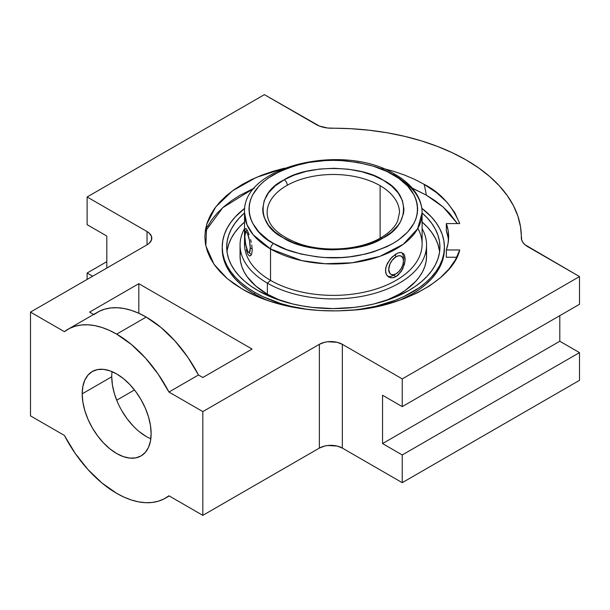 <?xml version="1.0" encoding="UTF-8"?>
<svg xmlns="http://www.w3.org/2000/svg" width="610" height="610" viewBox="0 0 610 610"><rect width="100%" height="100%" fill="white"/><g stroke="black" fill="none" stroke-linecap="round" stroke-linejoin="round"><path stroke-width="0.91" d="M403.065 264.046L404.384 264.526M112.049 371.627A48.739 28.144 -120 0 0 111.744 376.782L82.197 393.831A48.739 28.144 60 0 1 92.293 371.52A48.739 28.144 60 0 1 129.854 384.582A48.739 28.144 60 0 1 151.135 433.634A48.739 28.144 60 0 1 141.04 455.945A48.739 28.144 60 0 1 103.479 442.89A48.739 28.144 60 0 1 82.197 393.831L111.744 376.782A48.739 28.144 -120 0 0 150.822 438.781M93.932 314.615L99.056 311.39L104.729 309.156L110.883 307.928L117.448 307.737L124.341 308.568L131.486 310.414L138.805 313.265L146.209 317.078A97.486 56.28 -120 0 0 97.463 312.251L67.923 329.308A97.486 56.28 60 0 1 116.662 334.135L146.209 317.078L160.933 327.417L174.971 340.944L187.689 357.048L198.486 374.982L202.833 377.491L198.486 374.982A97.486 56.28 -120 0 0 146.209 317.078L116.662 334.135A97.486 56.28 60 0 1 168.947 392.039L198.486 374.982L168.947 392.039L202.833 411.597L319.358 344.322L324.634 342.286L327.677 341.752L337.071 342.286L342.34 344.322L402.242 378.909L579.5 276.574L525.05 244.778L522.976 242.528L521.718 240.088L520.528 226.813L517.905 216.176L513.467 205.73L507.268 195.596L499.361 185.867L489.822 176.633L478.751 167.986L466.253 160.018L452.452 152.805L437.484 146.415L421.487 140.91L404.636 136.343L387.075 132.759L368.989 130.204L350.559 128.687L327.562 128.001L319.449 126.079L264.382 94.641L87.123 196.977L264.382 94.641L316.041 124.463A22.28 12.863 180 0 0 331.954 128.23A188.01 108.542 180 0 1 521.321 236.771A188.01 108.542 180 0 1 521.314 237.557L521.314 237.557A22.28 12.863 180 0 0 521.314 237.648A22.28 12.863 180 0 0 527.841 246.745L579.5 276.574L402.242 378.909L402.242 406.626L579.5 304.291L579.5 276.574L579.5 304.291L402.242 406.626L402.242 378.909L342.34 344.322L342.34 448.083A16.249 9.379 0 0 0 319.358 448.083L319.358 344.322L202.833 411.597L168.947 392.039L158.142 374.105L145.432 358.001L131.386 344.475L116.662 334.135L109.266 330.323L101.946 327.471L94.794 325.626L87.901 324.794L81.344 324.985L75.19 326.213L69.517 328.447L64.385 331.672A97.486 56.28 60 0 1 67.923 329.308M242.483 289.216L227.248 278.61L214.003 264.252L205.822 245.845L206.729 224.175L215.711 206.942L232.54 190.785L256.269 177.434L284.58 168.162L272.762 171.372L261.949 175.108L251.823 179.447L242.483 184.334L234.019 189.725L226.508 195.574L220.027 201.819L214.636 208.391L210.389 215.246L207.331 222.307L205.478 229.505L204.861 236.771L205.478 244.046L207.331 251.244L210.389 258.304L214.636 265.152L220.027 271.732L226.508 277.977L234.019 283.818L242.483 289.216C261.461 300.288 297.893 313.7 349.149 310.368C400.328 308.241 452.94 279.99 459.719 249.963L446.337 249.963L446.337 257.237L456.776 257.237L446.337 257.237L446.337 249.963L459.719 249.963L455.449 259.738L448.922 269.094L440.26 277.847L429.615 285.846L417.194 292.937L403.225 298.991L387.952 303.887L371.681 307.547L354.692 309.903L337.315 310.902L319.853 310.528L302.651 308.79L286.006 305.724L270.245 301.378L255.643 295.842L242.483 289.216M412.146 188.032L426.352 195.139A271.953 157.014 120 0 0 424.141 184.334A271.953 157.014 -60 0 1 426.352 195.139L410.469 187.323M207.4 226.806L211.754 219.783L217.274 213.05L223.908 206.653L231.602 200.667L240.271 195.139L254.477 188.032L222.696 207.72L205.173 231.609M254.766 294.203A111.081 64.134 0 0 0 266.806 300.219L254.766 294.203L254.766 292.381L254.766 294.203A111.081 64.134 0 0 1 222.231 248.857L222.772 255.14L224.366 261.37L227.019 267.47L230.687 273.394L235.353 279.09L240.95 284.481L247.446 289.536L254.766 294.203M444.393 248.857L443.851 255.14L442.258 261.37L439.604 267.47L435.937 273.394L431.27 279.09L425.673 284.481L419.177 289.536L411.857 294.203L399.817 300.219A111.081 64.134 0 0 0 444.393 248.857L444.393 247.035A111.081 64.134 180 0 1 358.543 309.491M444.393 247.035L443.851 240.752L442.258 234.522L439.604 228.422L435.937 222.498L431.27 216.809L421.807 208.277A111.081 64.134 180 0 1 444.393 247.035L443.851 253.325L442.258 259.547L439.604 265.655L435.937 271.58L431.27 277.268L425.673 282.666L419.177 287.722L403.782 296.612L395.021 300.356L375.821 306.289L358.55 309.491M308.08 309.491A111.081 64.134 180 0 1 254.766 292.381L247.446 287.722L240.95 282.666L235.353 277.268L230.687 271.58L227.019 265.655L224.366 259.547L222.772 253.325L222.231 247.035L222.772 240.752L224.366 234.522L227.019 228.422L230.687 222.498L235.353 216.809L244.816 208.277A111.081 64.134 180 0 0 222.231 247.035A111.081 64.134 180 0 0 254.766 292.381L262.841 296.612L280.951 303.597L290.802 306.289L308.073 309.491M244.518 222.055A106.62 61.557 0 0 0 226.981 251.587M422.105 212.959A106.62 61.557 180 0 1 439.932 247.035A106.62 61.557 180 0 1 374.113 303.91A106.62 61.557 180 0 1 257.916 290.566A106.62 61.557 180 0 1 226.691 247.035A106.62 61.557 180 0 1 244.518 212.959M267.371 283.154L267.371 294.203A93.254 53.84 0 0 0 280.592 300.539L267.371 294.203L267.371 283.154A93.254 53.84 0 0 0 381.883 291.046A93.254 53.84 0 0 0 422.105 228.643A93.254 53.84 180 0 1 426.565 245.083A93.254 53.84 180 0 1 368.997 294.828A93.254 53.84 180 0 1 267.371 283.154L270.527 280.364L267.371 283.154A93.254 53.84 180 0 1 240.058 245.083A93.254 53.84 180 0 1 244.518 228.643A93.254 53.84 0 0 0 267.371 283.154M386.031 300.539A93.254 53.84 0 0 0 426.565 256.131L426.115 261.408L424.774 266.639L422.547 271.763L419.466 276.734L415.555 281.515L405.398 290.291L399.253 294.203L386.031 300.539M417.835 228.407A88.793 51.263 180 0 1 379.603 287.859A88.793 51.263 180 0 1 270.527 280.364A88.793 51.263 0 0 0 367.289 291.473A88.793 51.263 0 0 0 422.105 244.114L422.105 212.699A88.793 51.263 180 0 1 367.289 260.058A88.793 51.263 180 0 1 270.527 248.949L270.527 280.364L270.527 248.949L301.836 260.63L325.084 263.741L352.305 262.773L380.045 256.291L403.225 244.297L417.621 228.78L422.105 212.699C422.089 207.186 420.747 201.864 418.079 196.71C413.45 187.979 405.81 180.545 395.173 174.407A4.453 2.57 120 0 0 392.947 174.628C412.787 183.313 436.272 217.534 392.947 243.489C370.072 255.049 346.213 259.639 321.386 257.26C299.152 254.523 283.246 249.932 273.676 243.489A4.453 2.57 120 0 0 270.527 248.949A4.453 2.57 -60 0 1 273.676 243.489L268.118 239.951L258.93 232.013L252.601 223.191L250.596 218.555L249.376 213.828L248.971 209.055L249.376 204.281L250.596 199.561L252.601 194.925L258.93 186.103L263.185 182.009L268.118 178.166L279.807 171.418L293.555 166.111L308.828 162.458L325.046 160.598L333.312 160.361L341.577 160.598L357.796 162.458L373.068 166.111L386.816 171.418L398.505 178.166L407.693 186.103L414.022 194.925L416.028 199.561L417.248 204.281L417.652 209.055L417.248 213.828L416.028 218.555L414.022 223.191L407.693 232.013L398.505 239.951L392.947 243.489L386.816 246.699L373.068 251.999L365.588 254.042L349.766 256.818L341.577 257.519L325.046 257.519L316.857 256.818L301.035 254.042L286.456 249.543L273.676 243.489C253.836 234.804 230.351 200.583 273.676 174.628C296.551 163.068 320.41 158.478 345.237 160.857C367.479 163.594 383.377 168.185 392.947 174.628A4.453 2.57 -60 0 1 395.173 174.407A4.453 2.57 -60 0 1 396.096 176.442A88.793 51.263 180 0 1 422.105 212.699M399.489 212.76A66.177 38.209 0 0 0 380.106 185.676A66.177 38.209 180 0 1 399.489 212.699L397.628 221.087C394.815 227.408 389.027 233.081 380.266 238.106A4.453 2.531 60.8 0 1 382.439 238.358L391.513 232.166L398.132 225.265L400.602 221.453L403.561 213.325L403.95 209.138L402.493 200.835L398.277 193.042L391.772 186.172L383.659 180.453L373.838 175.657L361.974 171.784L348.501 169.229L334.127 168.276L319.716 169.039L306.167 171.41L294.173 175.108L284.184 179.759L275.11 185.951L268.491 192.851L264.191 200.66L262.674 208.978L263.032 213.164L264.13 217.282L268.347 225.075L274.851 231.945L282.964 237.656L292.785 242.46L304.649 246.333L318.123 248.888L325.252 249.574L332.496 249.833L346.907 249.078L360.457 246.707L372.451 243.009L382.439 238.358A4.453 2.531 -119.2 0 0 380.266 238.106C359.824 249.978 324.566 252.54 299.426 243.794C278.206 235.818 267.447 225.448 267.134 212.699A66.177 38.209 180 0 1 287.279 185.242A66.177 38.209 180 0 1 380.106 185.676L380.106 238.197L380.106 185.676A66.177 38.209 0 0 0 287.279 185.242A66.177 38.209 0 0 0 267.134 212.631M397.995 275.255L394.136 277.481L392.207 277.847L388.745 277.062L386.336 274.447L385.695 272.594L385.695 268.148L387.38 263.322L392.215 256.84L398.002 252.944L401.342 252.479L403.751 253.874L404.537 255.247L405.009 261.446L402.676 269.025L397.995 275.255M273.753 250.718L273.936 250.214M403.393 259.7A13.923 8.037 120 0 0 401.609 252.532A13.923 8.037 120 0 1 403.484 258.121L403.484 260.966L402.92 258.03L401.319 256.185L398.925 255.72L396.096 256.703L394.899 254.622L396.096 256.703L391.994 260.508L389.958 264.038L388.715 269.49L389.958 273.516L390.88 274.279L393.275 274.744L396.096 273.76A10.446 6.031 -60 0 1 388.715 269.49A10.446 6.031 -60 0 1 396.096 256.703A10.446 6.031 -60 0 1 403.484 260.966A10.446 6.031 -60 0 1 396.096 273.76L398.925 271.481L401.319 268.248L402.92 264.557L403.484 260.966M404.537 255.247L405.17 259.105L404.529 263.955L401.334 271.389L396.096 276.597L393.641 275.179L396.096 273.76L393.641 275.179L396.096 276.597L392.207 277.847L390.377 277.702L387.373 275.964L386.336 274.447L385.474 270.459L386.344 265.739L390.392 258.792L396.096 253.859M399.092 252.609L401.342 252.479L403.751 253.874M245.525 244.717L245.273 241.995L245.525 244.717M246.318 249.749L247.538 253.615L246.318 249.749M249.071 255.697L247.538 253.615L249.071 255.697L249.871 255.964L251.267 254.919L250.618 255.697M251.777 253.638L252.204 249.848L251.777 253.638M393.641 275.179A13.923 8.037 120 0 1 387.724 276.315A13.923 8.037 120 0 0 393.641 275.179L396.096 273.76M250.245 248.072L252.182 248.72L250.245 248.072L249.452 240.34L247.546 233.721L246.509 232.143L245.632 232.097L244.839 236.421A10.446 2.204 81.2 0 1 245.51 232.242A10.446 2.204 81.2 0 1 248.499 236.322A10.446 2.204 81.2 0 1 250.245 248.072A10.446 2.204 81.2 0 1 248.628 252.395A10.446 2.204 81.2 0 1 244.839 236.421L245.632 244.16L247.546 250.779L248.575 252.357L249.452 252.395L250.245 248.072M251.777 244.923L252.204 249.848L251.777 244.923M250.618 239.616L251.274 242.277L250.618 239.616M249.078 234.697L247.546 230.885L249.078 234.697M246.318 228.75L247.546 230.885L246.318 228.75M245.525 228.636L245.281 229.352L245.525 228.636M245.121 230.572L244.999 234.316L245.121 230.572M244.945 239.059A88.793 51.263 180 0 0 270.527 280.364A88.793 51.263 0 0 1 244.518 244.114L244.518 212.699L246.989 224.709L253.188 234.789L270.527 248.949A88.793 51.263 180 0 1 244.518 212.699C241.728 165.645 344.49 142.397 395.173 174.407M382.439 238.358C359.519 253.592 305.32 253.257 282.964 237.656C256.49 224.617 256.429 193.324 283.368 180.225L284.184 179.759A4.453 2.531 60.8 0 1 287.279 185.242A4.453 2.531 -119.2 0 0 284.184 179.759C307.104 164.525 361.303 164.852 383.659 180.453C410.133 193.5 410.195 224.785 383.255 237.892L382.439 238.358M240.058 245.083L240.058 256.131A93.254 53.84 0 0 0 267.371 294.203L255.773 286.044L247.157 276.734L244.076 271.763L241.85 266.639L240.508 261.408L240.058 256.131L240.508 250.855M244.656 221.933L239.28 227.118L234.804 232.578L231.281 238.266L228.742 244.122L227.202 250.1M422.105 222.055A106.62 61.557 0 0 1 439.642 251.587L437.881 244.122L435.342 238.266L431.819 232.578L427.343 227.118L421.967 221.933M426.115 250.855L426.565 256.131L426.565 245.083M244.656 212.837L239.28 218.022L234.804 223.481L231.281 229.169L228.742 235.025L227.202 241.003L226.691 247.035L227.202 253.074L228.742 259.044L231.281 264.908L234.804 270.596L239.28 276.055L244.656 281.233L250.893 286.09L257.916 290.566L274.073 298.221L292.51 303.91L302.362 305.945L312.511 307.409L333.312 308.591L354.113 307.409L364.262 305.945L374.113 303.91L392.55 298.221L408.708 290.566L415.73 286.09L421.967 281.233L427.343 276.055L431.819 270.596L435.342 264.908L437.881 259.044L439.421 253.074L439.932 247.035L439.421 241.003L437.881 235.025L435.342 229.169L431.819 223.481L427.343 218.022L421.967 212.837M222.246 247.95A111.081 64.134 0 0 0 222.231 248.857L222.231 247.035M426.352 195.139L435.021 200.667L442.715 206.653L449.349 213.05L457.393 223.588L443.203 207.08L426.352 195.139M448.053 237.427L446.337 230.862L446.337 223.588A115.313 66.574 180 0 1 448.625 236.771A115.313 66.574 180 0 1 446.337 249.963L448.053 243.398L448.625 236.771L448.053 230.145L446.337 223.588L459.719 223.588L446.337 223.588L446.337 230.862A115.313 66.574 0 0 1 448.449 240.416M424.141 184.334C440.153 192.363 452.01 205.448 459.719 223.588L454.816 212.715L447.122 202.39L436.821 192.859L424.141 184.334L414.8 179.447L404.674 175.108L393.862 171.372L382.043 168.162M87.123 224.694L106.819 236.062L106.819 268.042L106.819 236.062L87.123 224.694L87.123 196.977L147.033 231.564L149.053 232.982L151.478 236.367L151.478 240.027L149.053 243.405L147.033 244.831L30.5 312.106L64.385 331.672L30.5 312.106L147.033 244.831L147.033 231.564L87.123 196.977L87.123 224.694M92.659 276.216L87.123 273.021L106.819 261.652L87.123 273.021L87.123 279.418L87.123 273.021L92.659 276.216M89.586 312.106L93.65 314.455L89.586 312.106L138.821 283.68L252.067 349.065L202.833 377.491L252.067 349.065L138.821 283.68L89.586 312.106M111.744 376.782L112.408 384.925L114.367 393.526L117.547 402.242M121.84 410.751L127.063 418.712L133.018 425.833M139.484 431.827L146.209 436.478M382.546 395.257L402.242 406.626L382.546 395.257L382.546 443.584L559.805 341.242L382.546 443.584L382.546 395.257M559.805 315.66L559.805 341.242L579.5 352.618L402.242 454.953L382.546 443.584L402.242 454.953L402.242 482.67L402.242 454.953L579.5 352.618L579.5 380.335L579.5 352.618L559.805 341.242L559.805 315.66M147.033 231.564A16.249 9.379 180 0 1 151.791 238.197A16.249 9.379 180 0 1 147.033 244.831L147.033 231.564M30.5 415.867L30.5 312.106L30.5 415.867L64.385 435.433L75.19 453.36L87.901 469.464L101.946 482.998L116.662 493.33L124.066 497.142L131.386 499.994L138.531 501.847L145.432 502.678L151.989 502.48L158.142 501.252L163.815 499.018L168.947 495.8A97.486 56.28 60 0 1 165.409 498.156A97.486 56.28 60 0 1 64.385 435.433L30.5 415.867M116.701 400.213L134.482 389.95L116.701 400.213M138.821 313.273L138.821 283.68L138.821 313.273M168.947 495.8L202.833 515.358L202.833 411.597L202.833 515.358L319.358 448.083L319.358 344.322A16.249 9.379 180 0 1 342.34 344.322L342.34 448.083L402.242 482.67L579.5 380.335L402.242 482.67L342.34 448.083L337.071 446.047L327.677 445.513L324.634 446.047L319.358 448.083L202.833 515.358L168.947 495.8M151.135 433.634L150.472 441.015L148.512 447.351L145.325 452.391L141.04 455.945L135.816 457.881L129.854 458.118L123.388 456.646L116.662 453.535L109.945 448.884L103.479 442.89L97.516 435.769L92.293 427.808L88.008 419.299L84.82 410.583L82.861 401.982L82.197 393.831L82.861 386.45L84.82 380.121L88.008 375.074L92.293 371.52L97.516 369.584L103.479 369.347L109.945 370.819L116.662 373.938L123.388 378.581L129.854 384.582L135.816 391.696L141.04 399.664L145.325 408.166L148.512 416.889L150.472 425.483L151.135 433.634M247.096 229.97L245.517 232.235M251.45 254.561L248.636 252.403M165.47 498.126L169.222 495.961"/></g></svg>
